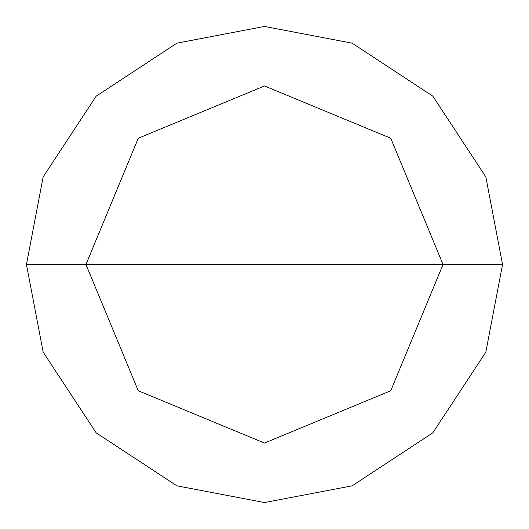 <?xml version="1.0" encoding="UTF-8"?>
<svg xmlns="http://www.w3.org/2000/svg" width="529" height="529" viewBox="0 0 529 529"><rect width="100%" height="100%" fill="white"/><g stroke="black" fill="none" stroke-linecap="round" stroke-linejoin="round"><path stroke-width="0.79" d="M85.963 264.5L138.254 138.254L264.5 85.963L390.746 138.254L443.038 264.5L85.963 264.5L138.254 390.746L264.5 443.038L390.746 390.746L443.038 264.5L502.55 264.5L485.834 352.122L432.828 432.828L352.122 485.834L264.5 502.55L176.878 485.834L96.172 432.828L43.166 352.122L26.45 264.5L43.166 352.122L96.172 432.828L176.878 485.834L264.5 502.55L352.122 485.834L432.828 432.828L485.834 352.122L502.55 264.5L485.834 176.878L432.828 96.172L352.122 43.166L264.5 26.45L176.878 43.166L96.172 96.172L43.166 176.878L26.45 264.5L443.038 264.5L390.746 390.746L264.5 443.038L138.254 390.746L85.963 264.5L26.45 264.5L43.166 176.878L96.172 96.172L176.878 43.166L264.5 26.45L352.122 43.166L432.828 96.172L485.834 176.878L502.55 264.5L443.038 264.5L390.746 138.254L264.5 85.963L138.254 138.254L85.963 264.5"/></g></svg>
